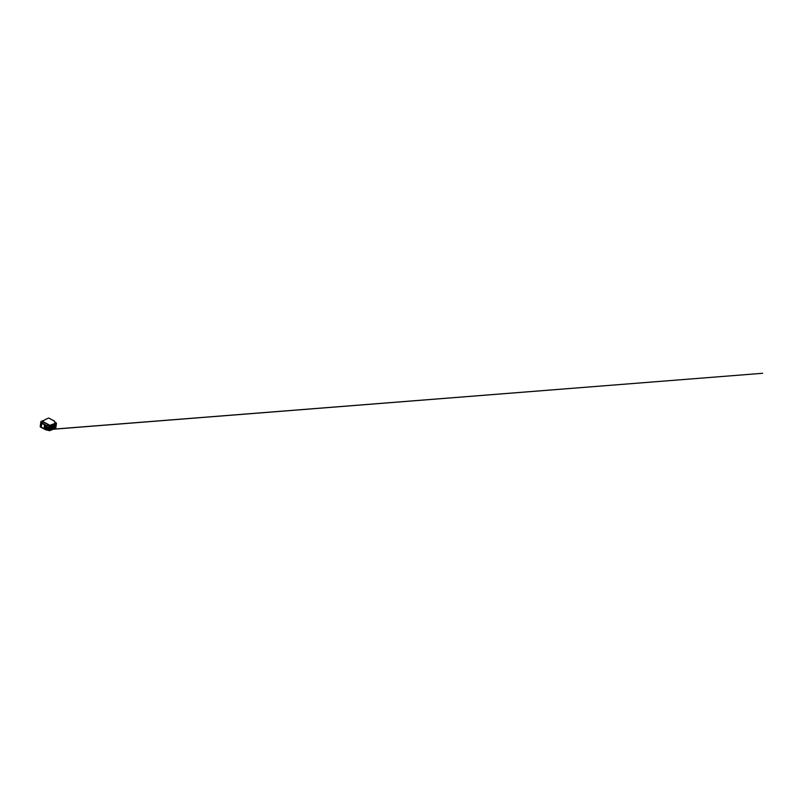 <?xml version="1.0" encoding="UTF-8"?>
<svg xmlns="http://www.w3.org/2000/svg" width="804" height="804" viewBox="0 0 804 804"><rect width="100%" height="100%" fill="white"/><g stroke="black" fill="none" stroke-linecap="round" stroke-linejoin="round"><path stroke-width="1.21" d="M52.18 428.713L52.521 429.637L52.963 428.844M52.692 429.215L762.674 373.287L52.712 429.286M52.531 429.567L52.019 429.426M52.521 429.637L51.979 429.406M52.451 428.602L51.858 429.376M52.26 428.16L52.722 428.773M52.722 428.1A0.995 0.533 -62.2 0 1 52.863 428.783M52.752 428.11L52.371 428.11C53.024 427.839 53.164 428.793 52.572 429.436L51.567 429.386M45.918 429.838L40.2 426.753L46.16 429.818A2.08 0.995 -172.3 0 1 48.31 430.21L49.396 430.693L55.697 428.261A36.441 25.386 -114.1 0 0 56.129 425.768A36.441 25.386 -114.1 0 0 56.38 423.185L50.089 425.617A35.909 25.014 65.9 0 1 49.828 428.2A35.909 25.014 65.9 0 1 49.396 430.693L49.104 430.703M55.627 428.18A36.451 25.396 -114.1 0 0 56.029 425.818A36.451 25.396 -114.1 0 0 56.19 424.522L55.868 424.683A36.492 25.416 65.9 0 1 55.717 425.989A36.492 25.416 65.9 0 1 55.315 428.351L55.667 426.301M55.315 426.19L54.37 426.633L55.315 426.19M54.27 426.673L53.074 427.828L53.265 426.401L54.029 425.919L54.27 426.673M52.592 427.859L52.903 424.914L50.26 425.718L49.607 430.512L51.617 429.899C51.034 429.557 51.798 427.969 52.592 427.859L52.783 424.954M55.054 427.045L54.33 426.934L55.104 426.904M54.2 428.452L53.958 427.668M53.617 427.939L53.747 428.904L53.587 427.969M53.094 429.336L53.376 428.15L53.054 429.296A36.502 25.426 -114.1 0 0 53.265 428.2L53.345 428.11A36.512 25.437 65.9 0 1 53.164 429.266M52.079 429.748C51.366 429.989 51.426 428.763 52.139 428.23L52.371 428.11M54.672 427.879A36.532 25.457 -114.1 0 0 54.742 427.477L55.325 427.195L54.672 427.879M54.391 426.311L55.285 425.597M54.3 426.04L55.044 424.984M54.2 425.808L54.803 424.663M53.888 425.788L54.35 424.512M53.587 425.798L53.587 425.808A36.502 25.426 -114.1 0 0 53.687 424.643L53.798 424.602A36.512 25.437 65.9 0 1 53.707 425.768L53.687 425.768A36.502 25.426 -114.1 0 0 53.788 424.592L53.687 424.633M49.647 430.321L51.617 429.899M52.642 425.165L51.989 426.07M51.727 426.492L51.124 427.376M50.692 425.738L50.129 429.949L50.692 425.738M49.898 428.663L50.129 429.949L49.908 428.643M51.386 429.798A1.266 0.804 -55.6 0 1 52.411 427.698M51.567 427.617L50.974 428.512M51.175 426.2L51.838 425.316L51.265 426.291M52.441 426.693L51.788 427.597M50.883 426.542L50.26 426.723L49.928 429.155L50.562 428.964L50.883 426.542L50.562 428.964L49.928 429.155M54.592 428.823L49.386 430.733M43.326 420.713L45.265 419.658M54.531 421.768L54.401 421.035L48.702 418.02L45.265 419.557M40.883 421.708L42.582 421.427L48.994 424.813L46.712 425.758L45.969 429.909L46.471 425.708L41.436 423.055L40.883 421.708L40.2 426.753M43.346 420.552L41.064 421.437M46.974 425.698L48.994 424.813A2.311 1.105 -172.3 0 1 49.165 424.904L49.969 425.326L56.22 422.914L55.054 422.301A2.311 1.105 -172.3 0 1 54.401 421.035L54.531 421.105M44.511 424.824L41.707 423.396L41.195 427.105L44.119 428.653L44.511 424.824M45.436 428.401L45.366 426.271L45.436 428.401M41.939 422.763A1.025 0.553 117.8 0 0 42.572 421.788L41.788 422.874L46.712 425.758L41.788 422.874M47.114 426.773L48.381 427.004L48.099 429.045L46.853 428.773L47.114 426.834M46.883 428.522L48.099 429.045M47.014 428.462L47.245 426.773M40.24 426.894L45.969 429.909L48.351 430.351L48.984 425.175A2.08 0.995 7.7 0 0 48.833 425.095L42.582 421.768M51.436 427.718L51.014 428.321M51.506 427.939L50.943 428.11L51.506 427.939M51.587 426.582L51.175 427.185M51.657 426.803L51.094 426.974L51.657 426.803M51.868 425.396L51.185 426.2M51.737 425.467L51.325 426.08M51.808 425.688L51.245 425.859L51.808 425.688M52.491 425.246L52.069 425.859M52.561 425.467L51.999 425.638L52.561 425.467M52.27 426.793L51.858 427.406M52.35 427.014L51.788 427.185L52.35 427.014M55.757 425.678L55.888 424.673M53.687 424.643L53.597 425.808L53.798 424.602M54.401 426.562L55.195 426.19M55.154 426.231L54.37 426.643M54.28 426.994L55.024 426.914M55.094 426.904L54.28 427.045M54.19 428.431L53.888 427.688M53.747 425.939L53.024 426.994L53.476 427.919C54.33 427.527 54.582 425.648 53.747 425.939L53.074 427.818L54.2 426.643L53.727 425.929L53.456 427.909L53.727 425.929M53.727 425.949L53.456 427.899M45.185 428.19L45.436 426.311M41.718 423.396L41.215 427.095L44.13 428.653M54.431 426.532L55.285 426.15L54.381 426.663M54.541 421.788L54.592 421.296A2.08 0.995 7.7 0 0 54.481 421.547A2.08 0.995 7.7 0 0 54.662 422.04M48.31 430.291A2.311 1.105 7.7 0 0 46.14 429.899M55.054 422.301L56.431 423.135L55.747 428.21L49.104 430.632A35.677 24.854 -114.1 0 0 49.788 425.597L49.165 424.904M54.481 421.547L55.185 422.361M48.783 418.02L54.592 421.216M54.129 425.859L54.793 424.653M54.32 425.939L55.124 424.924M53.144 429.256L53.154 429.256A36.492 25.426 -114.1 0 0 53.355 428.15L53.355 428.15M54.421 426.2L55.265 425.477M52.984 429.014L54.421 428.904"/></g></svg>
